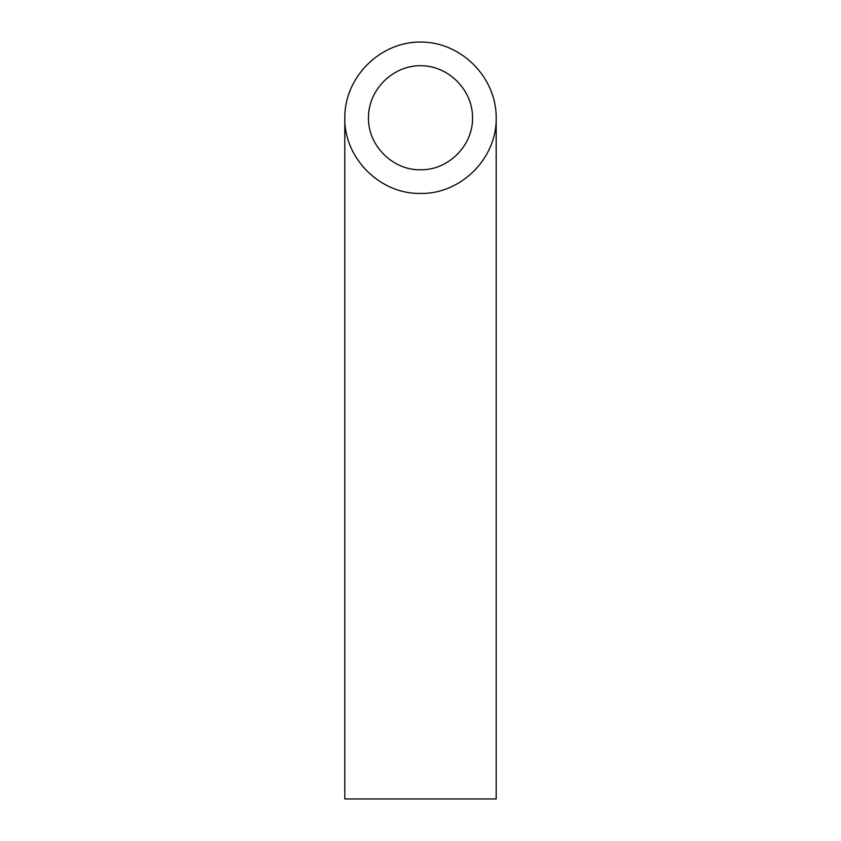 <?xml version="1.0" encoding="UTF-8"?>
<svg xmlns="http://www.w3.org/2000/svg" width="841" height="841" viewBox="0 0 841 841"><rect width="100%" height="100%" fill="white"/><g stroke="black" fill="none" stroke-linecap="round" stroke-linejoin="round"><path stroke-width="1.26" d="M420.5 169.777C448.316 170.355 473.115 145.556 472.537 117.74C472.747 89.892 448.348 65.493 420.5 65.703C392.652 65.493 368.253 89.892 368.463 117.74C367.885 145.556 392.684 170.355 420.5 169.777M496.19 798.95L344.81 798.95L344.81 117.74C343.958 158.203 380.037 194.282 420.5 193.43C460.963 194.282 497.042 158.203 496.19 117.74L496.19 798.95M496.19 117.74C496.495 77.235 461.005 41.745 420.5 42.05C379.995 41.745 344.505 77.235 344.81 117.74"/></g></svg>
